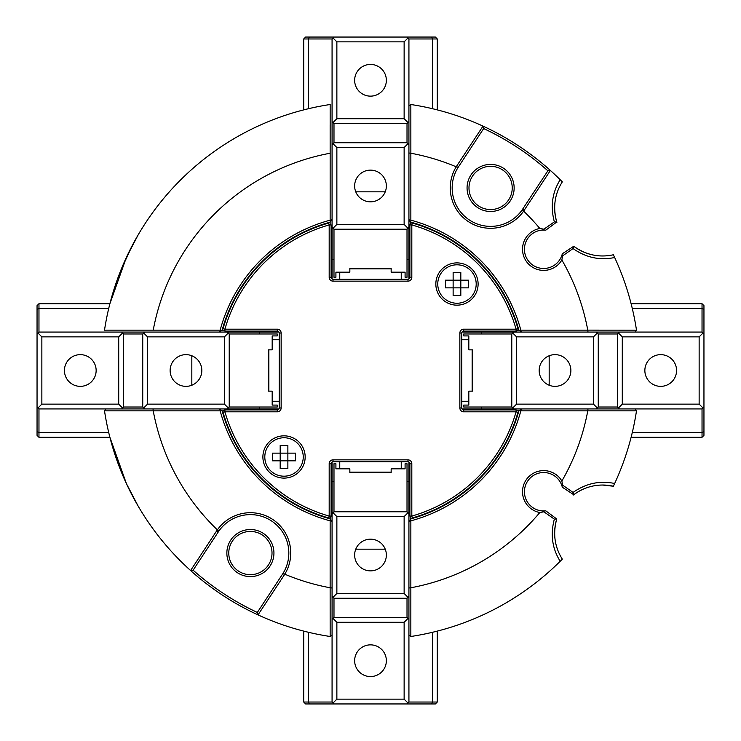 <?xml version="1.0" encoding="UTF-8"?>
<svg xmlns="http://www.w3.org/2000/svg" width="741" height="741" viewBox="0 0 741 741"><rect width="100%" height="100%" fill="white"/><g stroke="black" fill="none" stroke-linecap="round" stroke-linejoin="round"><path stroke-width="1.11" d="M457.966 167.642A38.43 38.43 0 0 0 490.607 226.376A38.43 38.43 0 0 0 522.164 209.879L523.618 211.148A40.357 40.357 0 0 1 455.382 207.637A40.357 40.357 0 0 1 456.224 166.808L457.225 165.234L458.494 166.818L457.966 167.642L456.243 166.79M522.164 209.879L548.025 170.597L550.387 170.449L523.628 211.12A220.994 220.994 0 0 1 539.809 228.469L543.894 229.191L554.361 221.874L556.75 222.013L545.802 230.164L544.2 230.043A19.22 19.22 0 0 0 524.433 249.254A19.22 19.22 0 0 0 561.891 255.312L562.336 253.774L573.738 246.262C586.085 255.015 599.293 257.849 613.363 254.765L614.65 257.498A269.029 269.029 0 0 1 636.491 330.153L635.074 332.07L636.491 330.171L587.77 330.134L588.002 332.07M490.607 211.481A23.536 23.536 0 0 1 467.062 187.945A23.536 23.536 0 0 1 490.607 164.4A23.536 23.536 0 0 1 514.143 187.945A23.536 23.536 0 0 1 490.607 211.481M490.607 166.327A21.619 21.619 0 0 0 468.988 187.945A21.619 21.619 0 0 0 490.607 209.564A21.619 21.619 0 0 0 512.226 187.945A21.619 21.619 0 0 0 490.607 166.327M250.393 531.436A21.619 21.619 0 0 0 228.774 553.055A21.619 21.619 0 0 0 250.393 574.673A21.619 21.619 0 0 0 272.012 553.055A21.619 21.619 0 0 0 250.393 531.436M250.393 576.6A23.536 23.536 0 0 1 226.857 553.055A23.536 23.536 0 0 1 250.393 529.519A23.536 23.536 0 0 1 273.938 553.055A23.536 23.536 0 0 1 250.393 576.6M560.196 561.27C552.212 548.553 550.267 534.502 554.351 519.126L556.75 518.987C552.749 533.585 554.611 546.969 562.326 559.131L560.196 561.27A269.029 269.029 0 0 1 410.847 636.491L408.93 635.074M284.776 574.192L283.034 573.358A38.43 38.43 0 0 0 271.521 520.951A38.43 38.43 0 0 0 218.836 531.121L218.289 531.936L216.326 531.39L217.382 529.852A40.357 40.357 0 0 1 272.577 519.348A40.357 40.357 0 0 1 284.776 574.192A220.994 220.994 0 0 0 330.134 587.77L330.153 636.491L332.07 635.074L330.153 636.491A269.029 269.029 0 0 1 258.016 614.891L257.998 614.882A269.029 269.029 0 0 1 190.613 570.551L190.604 570.533A269.029 269.029 0 0 1 104.509 410.847L105.926 408.93M106.454 330.143L104.509 330.171A269.029 269.029 0 0 0 104.509 330.171L104.509 330.153A269.029 269.029 0 0 1 330.153 104.509L330.171 104.509A269.029 269.029 0 0 0 330.153 104.509L330.143 106.454M112.011 295.918L114.66 287.304M121.061 269.724L132.815 244.474L138.187 234.823L126.415 257.359L109.89 303.727L38.967 303.727L38.967 332.07L278.968 332.07M138.187 506.177L126.415 483.632L109.89 437.273L121.042 471.248M573.414 494.988A48.045 48.045 0 0 1 613.363 486.235L602.683 485.04C592.216 485.049 582.565 488.282 573.738 494.738L562.336 487.226L561.891 485.688A19.22 19.22 0 0 0 524.433 491.746A19.22 19.22 0 0 0 544.2 510.957L545.802 510.836L556.75 518.987A48.045 48.045 0 0 0 562.326 559.131M554.351 519.126L543.894 511.809L539.809 512.531A21.137 21.137 0 0 1 543.653 470.609A21.137 21.137 0 0 1 561.873 481.02L562.586 485.105L573.052 492.432C586.112 483.336 599.978 480.353 614.65 483.502L613.363 486.235M543.894 511.809L544.2 510.957M614.65 257.498C599.96 260.637 586.094 257.664 573.052 248.568L562.586 255.895L561.873 259.98A21.137 21.137 0 0 1 522.609 251.19A21.137 21.137 0 0 1 539.809 228.469M562.586 255.895L561.891 255.312M522.711 209.064L524.674 209.61M457.225 165.234L483.002 126.118A269.029 269.029 0 0 1 550.387 170.449L548.025 170.597M408.93 105.926L410.847 104.509A269.029 269.029 0 0 1 482.984 126.109L483.808 128.341L458.494 166.818M483.002 126.118L483.669 128.554A267.112 267.112 0 0 1 547.886 170.8M410.847 104.509L410.866 153.23A220.994 220.994 0 0 1 456.224 166.808M408.93 152.998L410.857 153.257L410.857 220.17A155.656 155.656 0 0 1 520.83 330.143L587.743 330.143M104.509 330.153L220.17 330.143A155.656 155.656 0 0 1 330.143 220.17L330.199 222.143A153.73 153.73 0 0 0 222.143 330.199L224.921 330.143M220.17 330.143L222.143 330.199L218.975 332.07M332.07 144.662L332.07 121.607L333.987 123.525L333.987 142.744L332.07 144.662L332.07 278.968M330.143 224.921L330.143 222.161M330.199 222.143L332.07 218.975M330.143 220.17L330.153 104.509M153.23 330.134A220.994 220.994 0 0 1 330.134 153.23M303.245 232.257L303.245 232.794M330.143 124.729L330.143 153.257M153.257 330.143L124.673 330.143M232.794 303.245L232.257 303.245M332.07 462.032L332.07 513.708L333.987 511.781L407.013 511.781L407.013 463.746L405.086 463.746L405.086 468.821L405.086 463.746M330.134 587.77L330.143 520.83A155.656 155.656 0 0 1 220.17 410.857L222.143 410.801A153.73 153.73 0 0 0 330.199 518.857L330.143 517.746M330.143 520.83L330.199 518.857L332.07 522.025M220.17 410.857L153.257 410.857L152.998 408.93M153.257 410.857L104.509 410.847M144.662 408.93L121.607 408.93L123.525 407.013L142.744 407.013L144.662 408.93L278.968 408.93M223.254 410.857L222.161 410.857M222.143 410.801L218.975 408.93M218.836 531.121L217.372 529.88A220.994 220.994 0 0 1 153.23 410.866M218.289 531.936L193.114 570.2A267.112 267.112 0 0 0 257.331 612.446L257.998 614.882L257.192 612.659L283.034 573.358M284.757 574.21L283.775 575.766L282.506 574.182M283.775 575.766L258.016 614.891M332.07 588.002L330.143 587.743M232.794 437.755L232.257 437.755M303.245 508.206L303.245 508.743M508.743 437.755L508.206 437.755M437.755 508.206L437.755 508.743M437.755 232.257L437.755 232.794M508.743 303.245L508.206 303.245M517.746 330.143L518.857 330.199A153.73 153.73 0 0 0 410.801 222.143L410.857 220.17M596.338 332.07L619.393 332.07L617.475 333.987L598.256 333.987L596.338 332.07L462.032 332.07M522.025 332.07L518.857 330.199L520.83 330.143M561.873 259.98A220.994 220.994 0 0 1 587.77 330.134M554.361 221.874C550.267 206.48 552.212 192.438 560.196 179.73L562.326 181.869C554.611 194.022 552.758 207.397 556.75 222.013M543.894 229.191L544.2 230.043M573.052 248.568L573.738 246.262A48.045 48.045 0 0 0 613.363 254.765M635.074 408.93L636.491 410.847L520.83 410.857L522.025 408.93L518.857 410.801L520.83 410.857A155.656 155.656 0 0 1 410.857 520.83L408.93 522.025L410.801 518.857L410.857 520.83L410.847 636.491M410.857 516.079L410.801 518.857A153.73 153.73 0 0 0 518.857 410.801L516.079 410.857M539.809 512.531A220.994 220.994 0 0 1 410.866 587.77M587.77 410.866A220.994 220.994 0 0 1 561.873 481.02M410.857 587.743L408.93 588.002M408.93 596.338L408.93 619.393L407.013 617.475L407.013 598.256L408.93 596.338L408.93 462.032M462.032 408.93L513.708 408.93L511.781 407.013L511.781 333.987L463.746 333.987L463.746 335.914L468.821 335.914L463.746 335.914M588.002 408.93L587.743 410.857M636.491 410.847A269.029 269.029 0 0 1 614.65 483.502M573.052 492.432L573.738 494.738M562.586 485.105L561.891 485.688M556.88 222.402A48.045 48.045 0 0 1 562.326 181.869M550.396 170.467A269.029 269.029 0 0 1 560.196 179.73M192.975 570.403L190.613 570.551L192.975 570.403M190.604 570.533L216.326 531.39M408.93 218.975L410.857 223.254M408.93 278.968L408.93 227.292L407.013 229.219L333.987 229.219L333.987 277.254L335.914 277.254L335.914 272.179L349.845 272.179L349.845 268.418L349.845 272.179M370.5 64.43A15.857 15.857 0 0 0 354.643 80.287A15.857 15.857 0 0 0 370.5 96.145A15.857 15.857 0 0 0 386.357 80.287A15.857 15.857 0 0 0 370.5 64.43M370.5 170.124A15.857 15.857 0 0 0 354.643 185.982A15.857 15.857 0 0 0 370.5 201.83A15.857 15.857 0 0 0 386.357 185.982A15.857 15.857 0 0 0 370.5 170.124M405.086 272.179L405.086 277.254L405.086 272.179L391.155 272.179L391.155 268.418L391.155 272.179M309.321 37.05L333.987 37.05L332.07 38.967L303.727 38.967L305.644 37.05L309.321 37.05L308.525 38.967L308.525 108.705M437.273 38.967L408.93 38.967L407.013 37.05L435.356 37.05L437.273 38.967L437.273 109.89M432.475 230.34L432.475 229.812M432.475 108.705L432.475 38.967L431.679 37.05M408.93 38.967L408.93 227.292M408.93 144.662L407.013 142.744L407.013 123.525L408.93 121.607M333.024 38.013L336.868 41.857L336.868 118.717L404.132 118.717L407.976 122.561M407.976 38.013L404.132 41.857L336.868 41.857M404.132 118.717L404.132 41.857M333.987 37.05L407.013 37.05M332.07 121.607L332.07 38.967M336.868 118.717L333.024 122.561M404.132 224.412L404.132 147.542L336.868 147.542L336.868 224.412L404.132 224.412L407.976 228.256M332.07 227.292L333.024 228.256L336.868 224.412M333.024 143.698L336.868 147.542M333.024 228.256L333.987 229.219M308.525 229.812L308.525 230.34M303.727 109.89L303.727 38.967M408.93 259.554L407.013 259.554M385.237 191.826L355.763 191.826M333.987 259.554L332.07 259.554M391.155 268.418L349.845 268.418M405.086 277.254L407.013 277.254L407.013 229.219M404.132 147.542L407.976 143.698M333.987 142.744L407.013 142.744M407.013 123.525L333.987 123.525M64.43 370.5A15.857 15.857 0 0 0 80.287 386.357A15.857 15.857 0 0 0 96.145 370.5A15.857 15.857 0 0 0 80.287 354.643A15.857 15.857 0 0 0 64.43 370.5M170.124 370.5A15.857 15.857 0 0 0 185.982 386.357A15.857 15.857 0 0 0 201.83 370.5A15.857 15.857 0 0 0 185.982 354.643A15.857 15.857 0 0 0 170.124 370.5M268.418 349.845L272.179 349.845L268.418 349.845L268.418 391.155L272.179 391.155L272.179 405.086L277.254 405.086L272.179 405.086M268.418 391.155L272.179 391.155M191.826 355.763L191.826 385.237M37.05 431.679L37.05 407.013L38.967 408.93L38.967 437.273L37.05 435.356L37.05 431.679L38.967 432.475L108.705 432.475M230.34 308.525L229.812 308.525M108.705 308.525L38.967 308.525L37.05 309.321L37.05 305.644L38.967 303.727M272.179 349.845L272.179 335.914L277.254 335.914L277.254 333.987L229.219 333.987L227.292 332.07M144.662 332.07L142.744 333.987L123.525 333.987L121.607 332.07M38.013 407.976L41.857 404.132L118.717 404.132L118.717 336.868L122.561 333.024M38.967 332.07L38.013 333.024L41.857 336.868L41.857 404.132M118.717 336.868L41.857 336.868M38.013 333.024L37.05 333.987L37.05 309.321M37.05 407.013L37.05 333.987M121.607 408.93L38.967 408.93M118.717 404.132L122.561 407.976M224.412 336.868L147.542 336.868L147.542 404.132L224.412 404.132L224.412 336.868L228.256 333.024M227.292 408.93L228.256 407.976L224.412 404.132M143.698 407.976L147.542 404.132M228.256 407.976L229.219 407.013L277.254 407.013L277.254 405.086M229.812 432.475L230.34 432.475M109.89 437.273L38.967 437.273M259.554 332.07L259.554 333.987M259.554 407.013L259.554 408.93M229.219 333.987L229.219 407.013M147.542 336.868L143.698 333.024M142.744 407.013L142.744 333.987M123.525 333.987L123.525 407.013M676.57 370.5A15.857 15.857 0 0 0 660.713 354.643A15.857 15.857 0 0 0 644.855 370.5A15.857 15.857 0 0 0 660.713 386.357A15.857 15.857 0 0 0 676.57 370.5M570.876 370.5A15.857 15.857 0 0 0 555.018 354.643A15.857 15.857 0 0 0 539.17 370.5A15.857 15.857 0 0 0 555.018 386.357A15.857 15.857 0 0 0 570.876 370.5M472.582 391.155L468.821 391.155L472.582 391.155L472.582 349.845L468.821 349.845L468.821 335.914M472.582 349.845L468.821 349.845M549.174 385.237L549.174 355.763M468.821 405.086L463.746 405.086L468.821 405.086L468.821 391.155M703.95 309.321L703.95 333.987L702.033 332.07L702.033 303.727L703.95 305.644L703.95 309.321L702.033 308.525L632.295 308.525M702.033 437.273L702.033 408.93L703.95 407.013L703.95 435.356L702.033 437.273L631.11 437.273M510.66 432.475L511.188 432.475M632.295 432.475L702.033 432.475L703.95 431.679M702.033 408.93L513.708 408.93M596.338 408.93L598.256 407.013L617.475 407.013L619.393 408.93M702.987 333.024L699.143 336.868L622.283 336.868L622.283 404.132L618.439 407.976M702.987 407.976L699.143 404.132L699.143 336.868M622.283 404.132L699.143 404.132M703.95 333.987L703.95 407.013M619.393 332.07L702.033 332.07M622.283 336.868L618.439 333.024M516.588 404.132L593.458 404.132L593.458 336.868L516.588 336.868L516.588 404.132L512.744 407.976M513.708 332.07L512.744 333.024L516.588 336.868M597.302 333.024L593.458 336.868M512.744 333.024L511.781 333.987M511.188 308.525L510.66 308.525M631.11 303.727L702.033 303.727M481.446 408.93L481.446 407.013M481.446 333.987L481.446 332.07M463.746 405.086L463.746 407.013L511.781 407.013M593.458 404.132L597.302 407.976M598.256 333.987L598.256 407.013M617.475 407.013L617.475 333.987M370.5 676.57A15.857 15.857 0 0 0 386.357 660.713A15.857 15.857 0 0 0 370.5 644.855A15.857 15.857 0 0 0 354.643 660.713A15.857 15.857 0 0 0 370.5 676.57M370.5 570.876A15.857 15.857 0 0 0 386.357 555.018A15.857 15.857 0 0 0 370.5 539.17A15.857 15.857 0 0 0 354.643 555.018A15.857 15.857 0 0 0 370.5 570.876M349.845 472.582L349.845 468.821L349.845 472.582L391.155 472.582L391.155 468.821L405.086 468.821M391.155 472.582L391.155 468.821M355.763 549.174L385.237 549.174M335.914 468.821L335.914 463.746L335.914 468.821L349.845 468.821M431.679 703.95L407.013 703.95L408.93 702.033L437.273 702.033L435.356 703.95L431.679 703.95L432.475 702.033L432.475 632.295M303.727 702.033L332.07 702.033L333.987 703.95L305.644 703.95L303.727 702.033L303.727 631.11M308.525 510.66L308.525 511.188M308.525 632.295L308.525 702.033L309.321 703.95M332.07 702.033L332.07 513.708M332.07 596.338L333.987 598.256L333.987 617.475L332.07 619.393M407.976 702.987L404.132 699.143L404.132 622.283L336.868 622.283L333.024 618.439M333.024 702.987L336.868 699.143L404.132 699.143M336.868 622.283L336.868 699.143M407.013 703.95L333.987 703.95M408.93 619.393L408.93 702.033M404.132 622.283L407.976 618.439M336.868 516.588L336.868 593.458L404.132 593.458L404.132 516.588L336.868 516.588L333.024 512.744M408.93 513.708L407.976 512.744L404.132 516.588M407.976 597.302L404.132 593.458M407.976 512.744L407.013 511.781M432.475 511.188L432.475 510.66M437.273 631.11L437.273 702.033M332.07 481.446L333.987 481.446M407.013 481.446L408.93 481.446M335.914 463.746L333.987 463.746L333.987 511.781M336.868 593.458L333.024 597.302M407.013 598.256L333.987 598.256M333.987 617.475L407.013 617.475M268.872 349.845L268.872 391.155M272.179 401.242L279.218 401.242M339.758 461.782L339.758 468.821M349.845 472.128L391.155 472.128M401.242 468.821L401.242 461.782M461.782 401.242L468.821 401.242M472.128 391.155L472.128 349.845M468.821 339.758L461.782 339.758M401.242 279.218L401.242 272.179M391.155 268.872L349.845 268.872M339.758 272.179L339.758 279.218M279.218 339.758L272.179 339.758M435.838 284.025A21.137 21.137 0 0 0 456.975 305.162A21.137 21.137 0 0 0 478.112 284.025A21.137 21.137 0 0 0 456.975 262.888A21.137 21.137 0 0 0 435.838 284.025M262.888 456.975A21.137 21.137 0 0 0 284.025 478.112A21.137 21.137 0 0 0 305.162 456.975A21.137 21.137 0 0 0 284.025 435.838A21.137 21.137 0 0 0 262.888 456.975M459.855 407.976A3.844 3.844 0 0 0 463.699 411.82L463.699 409.893L516.079 409.893L463.699 409.893A1.917 1.917 0 0 1 461.782 407.976L459.855 407.976L459.855 333.024L461.782 333.024A1.917 1.917 0 0 1 463.699 331.107L516.079 331.107A1.917 1.917 0 0 0 517.931 328.661L516.079 329.18A151.331 151.331 0 0 0 411.82 224.921L411.82 277.301L409.893 277.301L409.893 224.921L411.82 224.921L412.339 223.069A1.917 1.917 0 0 0 409.893 224.921M224.921 331.107L277.301 331.107L224.921 331.107L224.921 329.18L223.069 328.661A153.248 153.248 0 0 1 328.661 223.069L329.18 224.921L331.107 224.921L331.107 277.301L329.18 277.301A3.844 3.844 0 0 0 333.024 281.145L407.976 281.145A3.844 3.844 0 0 0 411.82 277.301M407.976 279.218A1.917 1.917 0 0 0 409.893 277.301A1.917 1.917 0 0 1 407.976 279.218L333.024 279.218L407.976 279.218L407.976 281.145M412.339 223.069A153.248 153.248 0 0 1 517.931 328.661A153.248 153.248 0 0 0 412.339 223.069M461.782 333.024L461.782 407.976M463.699 411.82L516.079 411.82L517.931 412.339A153.248 153.248 0 0 1 412.339 517.931L411.82 516.079L409.893 516.079L409.893 463.699L411.82 463.699L411.82 516.079A151.331 151.331 0 0 0 516.079 411.82L516.079 409.893M411.82 463.699A3.844 3.844 0 0 0 407.976 459.855L407.976 461.782A1.917 1.917 0 0 1 409.893 463.699A1.917 1.917 0 0 0 407.976 461.782L333.024 461.782A1.917 1.917 0 0 0 331.107 463.699L331.107 516.079A1.917 1.917 0 0 1 328.661 517.931A153.248 153.248 0 0 1 223.069 412.339A1.917 1.917 0 0 1 224.921 409.893L277.301 409.893L224.921 409.893L224.921 411.82L223.069 412.339A153.248 153.248 0 0 0 328.661 517.931L329.18 516.079L331.107 516.079M281.145 407.976L279.218 407.976A1.917 1.917 0 0 1 277.301 409.893A1.917 1.917 0 0 0 279.218 407.976L279.218 333.024L281.145 333.024L281.145 407.976A3.844 3.844 0 0 1 277.301 411.82L224.921 411.82A151.331 151.331 0 0 0 329.18 516.079L329.18 463.699L331.107 463.699M277.301 331.107A1.917 1.917 0 0 1 279.218 333.024A1.917 1.917 0 0 0 277.301 331.107L277.301 329.18A3.844 3.844 0 0 1 281.145 333.024M333.024 279.218A1.917 1.917 0 0 1 331.107 277.301A1.917 1.917 0 0 0 333.024 279.218L333.024 281.145M280.181 453.131L280.181 460.819L272.493 460.819L272.493 453.131L287.869 453.131L287.869 460.819L280.181 460.819L280.181 468.507L287.869 468.507L287.869 460.819L295.557 460.819L295.557 453.131L287.869 453.131L287.869 445.443L280.181 445.443L280.181 453.131M284.025 437.755A19.22 19.22 0 0 1 303.245 456.975A19.22 19.22 0 0 1 284.025 476.194A19.22 19.22 0 0 1 264.806 456.975A19.22 19.22 0 0 1 284.025 437.755M453.131 280.181L453.131 287.869L445.443 287.869L445.443 280.181L460.819 280.181L460.819 287.869L453.131 287.869L453.131 295.557L460.819 295.557L460.819 287.869L468.507 287.869L468.507 280.181L460.819 280.181L460.819 272.493L453.131 272.493L453.131 280.181M456.975 264.806A19.22 19.22 0 0 1 476.194 284.025A19.22 19.22 0 0 1 456.975 303.245A19.22 19.22 0 0 1 437.755 284.025A19.22 19.22 0 0 1 456.975 264.806M516.079 331.107L516.079 329.18L463.699 329.18L463.699 331.107M463.699 329.18A3.844 3.844 0 0 0 459.855 333.024M329.18 463.699A3.844 3.844 0 0 1 333.024 459.855L333.024 461.782M333.024 459.855L407.976 459.855M277.301 409.893L277.301 411.82M329.18 277.301L329.18 224.921A151.331 151.331 0 0 0 224.921 329.18L277.301 329.18"/></g></svg>
